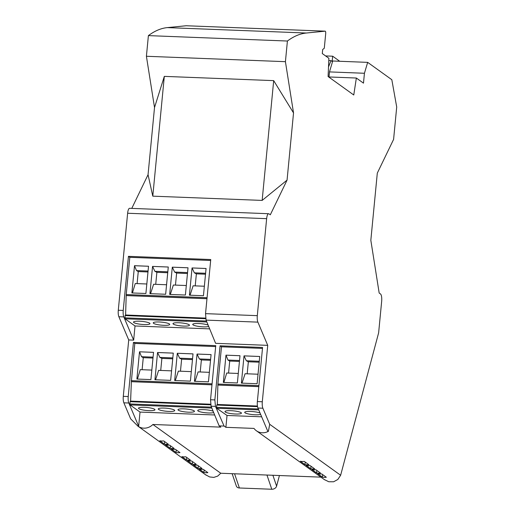 <?xml version="1.0" encoding="UTF-8"?>
<svg xmlns="http://www.w3.org/2000/svg" width="515" height="515" viewBox="0 0 515 515"><rect width="100%" height="100%" fill="white"/><g stroke="black" fill="none" stroke-linecap="round" stroke-linejoin="round"><path stroke-width="0.77" d="M123.864 402.82L128.802 403.013L138.657 426.266L138.033 426.246L130.668 418.869L123.864 402.82A6.199 1.822 -87.8 0 1 123.291 396.35L128.229 396.544L133.437 342.443L134.808 343.428L215.663 346.576M268.624 213.719L129.613 208.305A6.199 1.822 -87.8 0 0 127.63 213.249L118.289 310.249A6.199 1.822 92.2 0 0 118.862 316.719L128.724 339.945L123.291 396.35M148.05 174.701L154.519 107.526L164.317 76.375L152.788 196.157L148.05 174.701L131.776 208.388M164.317 76.375L273.69 80.63L293.531 112.933L285.419 61.678L287.409 41.026A330.791 97.264 -87.8 0 1 306.335 33.018L325.171 31.164L186.166 25.75L167.324 27.61A330.791 97.264 -87.8 0 0 148.397 35.612L146.408 56.27L154.519 107.526M186.185 25.75L325.197 31.158A2.066 0.605 92.2 0 1 325.699 33.642L324.289 48.243L322.68 49.511L322.287 53.554L328.892 58.298L328.087 76.542L353.766 94.992L356.354 78.029L363.481 83.147L364.433 73.272L367.671 62.367L391.825 79.716L396.711 107.023L393.595 139.398L377.302 173.124L370.832 240.299L379.175 293.022L380.508 293.981A6.199 1.822 92.2 0 1 381.667 301.307L378.628 332.851L340.634 475.261L269.68 424.283L262.875 408.228A6.199 1.822 -87.8 0 1 262.302 401.758L267.729 345.359L257.873 322.132A6.199 1.822 92.2 0 1 257.3 315.656L266.641 218.663A6.199 1.822 -87.8 0 1 268.585 213.719M133.437 342.443L215.753 345.642L210.538 399.743L211.079 406.219L219.139 425.879L224.089 426.066L215.47 406.387L214.858 399.91L220.066 345.816L262.573 347.471L257.365 401.565L262.302 401.758M293.531 112.933L287.061 180.115L262.154 200.412L273.69 80.63M268.965 213.841L270.304 214.8L287.061 180.115M328.512 66.931L331.003 60.635L332.162 61.465L332.671 56.206L325.596 55.929M331.003 60.635L328.795 60.545M339.726 61.279L332.671 56.206M148.397 35.612L287.409 41.026M146.408 56.27L285.419 61.678M152.788 196.157L262.154 200.412M267.729 345.359L215.605 343.325L206.077 320.111L205.536 313.641L210.751 259.541L128.435 256.341L123.227 310.442A6.199 1.822 92.2 0 0 123.8 316.912L133.662 340.138L128.724 339.945M209.676 328.879L135.02 325.976L125.036 318.798L125.068 315.579L125.602 315L126.22 294.554L129.806 257.326L128.435 256.341M129.806 257.326L210.661 260.474M269.68 424.283L268.418 431.319L267.794 431.293L257.938 408.041A6.199 1.822 -87.8 0 1 257.365 401.565M261.659 416.809L227.025 415.463L225.885 427.321L253.998 428.416A12.128 11.382 -54.3 0 0 256.367 430.752A12.128 11.382 -54.3 0 0 268.418 431.319M324.341 479.581L328.77 481.75L333.63 481.77L337.834 479.471L340.634 475.261M322.384 477.096A12.128 11.382 -54.3 0 0 326.33 477.251L321.682 473.909A12.128 11.382 -54.3 0 1 317.736 473.755L322.384 477.096L322.622 474.585M316.571 472.925A12.128 11.382 -54.3 0 0 320.523 473.079L315.875 469.738A12.128 11.382 -54.3 0 1 311.923 469.583L316.571 472.925L316.815 470.414M306.116 465.412A12.128 11.382 -54.3 0 0 310.062 465.566L314.71 468.901A12.128 11.382 -54.3 0 1 310.764 468.747L306.116 465.412M304.951 464.575A12.128 11.382 -54.3 0 0 308.903 464.73L304.256 461.389A12.128 11.382 -54.3 0 1 300.303 461.234L304.951 464.575L305.195 462.064M147.979 271.959L138.265 271.579L137.106 283.611M128.802 403.013A6.199 1.822 -87.8 0 1 128.229 396.544M138.657 426.266L140.022 412.077L130.038 404.899L129.883 403.96L130.07 401.681L130.604 401.101L131.377 381.634L211.98 384.769M134.808 343.428L131.377 381.634M205.472 474.663L209.611 476.942L213.809 477.399L217.697 476.105L220.774 473.246L152.904 424.482L220.826 427.128L219.139 425.879M138.033 426.246A12.128 11.382 -54.3 0 0 152.904 424.482M170.214 448.275A12.128 11.382 -54.3 0 0 174.16 448.43L169.512 445.089A12.128 11.382 -54.3 0 1 165.566 444.941L170.214 448.275L170.452 445.765M164.401 444.104A12.128 11.382 -54.3 0 0 168.353 444.258L163.706 440.917A12.128 11.382 -54.3 0 1 159.759 440.763L164.401 444.104L164.645 441.593M199.26 469.146A12.128 11.382 -54.3 0 0 203.213 469.3L207.86 472.641A12.128 11.382 -54.3 0 1 203.908 472.487L199.26 469.146M176.021 452.453A12.128 11.382 -54.3 0 0 179.973 452.608L175.325 449.267A12.128 11.382 -54.3 0 1 171.373 449.112L176.021 452.453L176.265 449.943M192.288 464.137A12.128 11.382 -54.3 0 0 196.241 464.292L191.593 460.951A12.128 11.382 -54.3 0 1 187.64 460.796L192.288 464.137L192.533 461.627M198.101 468.315A12.128 11.382 -54.3 0 0 202.047 468.463L197.4 465.129A12.128 11.382 -54.3 0 1 193.453 464.974L198.101 468.315L198.339 465.805M181.834 456.625A12.128 11.382 -54.3 0 0 185.78 456.779L190.428 460.12A12.128 11.382 -54.3 0 1 186.482 459.966L181.834 456.625M140.022 412.077L214.671 414.981M328.995 76.96L329.478 71.907L364.433 73.272M328.654 76.947L356.354 78.029M279.426 475.532L276.594 486.154A4.133 3.135 161.3 0 1 271.778 489.25L239.391 487.988A4.133 3.135 161.3 0 1 236.346 486.07L232.143 473.691M150.554 293.672L153.625 284.254L166.57 284.756M134.505 265.701L148.532 266.242L145.906 293.492L131.885 292.951L134.505 265.701L136.501 270.587L148.069 271.038M136.501 270.587L138.265 271.579M135.02 325.976L133.662 340.138M175.467 285.104L176.626 273.072L187.473 273.497M155.723 284.338L156.882 272.306L154.873 271.302L167.813 271.811M168.276 267.028L152.556 266.403L149.936 293.653L165.65 294.265L168.276 267.015L152.556 266.403M154.873 271.302L152.588 266.416M146.82 283.99L135.252 283.54L132.432 292.971M134.537 265.714L148.526 266.261M167.729 272.731L156.882 272.306M170.298 294.445L173.375 285.02L186.314 285.529M220.774 473.246L320.935 477.141M227.025 415.463L216.744 408.273L216.577 407.333L216.764 405.054L217.317 404.475L217.897 384.029L221.482 346.801L220.066 345.816M221.482 346.801L262.483 348.398M169.68 294.419L185.4 295.031L188.02 267.781L172.3 267.169L169.68 294.419M329.478 71.907L332.722 61.002L367.671 62.367M225.885 427.321L224.089 426.066M176.626 273.072L174.617 272.075L187.563 272.577M211.073 354.584L197.052 354.043L194.425 381.287L208.446 381.834L211.073 354.584M139.507 351.803L136.887 379.053L150.908 379.594L153.534 352.35L139.507 351.803L153.528 352.363M154.938 379.755L170.652 380.366L173.278 353.116L157.558 352.505L154.938 379.755M174.682 380.521L190.402 381.132L193.022 353.882L177.302 353.271L174.682 380.521M200.219 371.972L201.378 359.946L199.369 358.942L197.052 354.043M195.043 381.312L198.121 371.894L209.367 372.332M201.378 359.946L210.519 360.3M197.084 354.056L211.073 354.603M210.609 359.38L199.369 358.942M151.822 370.092L140.254 369.641L137.434 379.072M139.539 351.816L141.503 356.689L143.267 357.68L142.108 369.712M152.981 358.06L143.267 357.68M141.503 356.689L153.071 357.14M172.731 358.833L161.884 358.408L159.875 357.404L157.558 352.505M160.725 370.44L161.884 358.408M155.556 379.774L158.626 370.356L171.572 370.858M173.278 353.129L157.59 352.524M159.875 357.404L172.815 357.912M175.3 380.546L178.377 371.122L191.316 371.63M180.469 371.206L181.628 359.174L179.619 358.176L192.565 358.678M181.628 359.174L192.475 359.599M193.022 353.902L177.302 353.271M179.619 358.176L177.34 353.29M131.46 381.692L211.98 384.827M130.604 401.101L210.596 404.211M130.07 401.681L210.693 404.816M213.674 412.541A8.272 1.506 5.5 0 1 208.298 412.959A8.272 1.506 5.5 0 1 197.741 410.494A8.272 1.506 5.5 0 1 203.65 409.618A8.272 1.506 5.5 0 1 213.126 411.202M183.907 408.852A8.272 1.506 5.5 0 1 194.458 411.318A8.272 1.506 5.5 0 1 188.554 412.187A8.272 1.506 5.5 0 1 177.997 409.728A8.272 1.506 5.5 0 1 183.907 408.852M164.156 408.08A8.272 1.506 5.5 0 1 174.714 410.552A8.272 1.506 5.5 0 1 168.804 411.421A8.272 1.506 5.5 0 1 158.253 408.955A8.272 1.506 5.5 0 1 164.156 408.08M144.412 407.314A8.272 1.506 5.5 0 1 154.97 409.779A8.272 1.506 5.5 0 1 149.06 410.655A8.272 1.506 5.5 0 1 138.503 408.189A8.272 1.506 5.5 0 1 144.412 407.314M188.02 267.8L172.3 267.169M174.617 272.075L172.338 267.188M241.393 383.115L257.114 383.727L259.74 356.483L244.02 355.871L241.393 383.115M225.969 355.163L223.343 382.413L237.37 382.96L239.99 355.71L225.969 355.163L239.99 355.73M259.187 362.193L248.346 361.775L246.337 360.77L244.02 355.871M247.187 373.8L248.346 361.775M242.011 383.141L245.089 373.723L258.028 374.225M259.734 356.496L244.052 355.884M246.337 360.77L259.277 361.273M238.284 373.459L226.716 373.008L223.89 382.439M226.001 355.183L227.958 360.056L229.722 361.047L228.57 373.079M239.443 361.427L229.722 361.047M227.958 360.056L239.533 360.506M218.141 385.065L258.8 386.649M217.317 404.475L257.436 406.032M216.764 405.054L257.532 406.638M260.622 414.375A8.272 1.506 5.5 0 1 255.266 414.787A8.272 1.506 5.5 0 1 244.709 412.322A8.272 1.506 5.5 0 1 250.618 411.446A8.272 1.506 5.5 0 1 260.043 413.011M230.875 410.68A8.272 1.506 5.5 0 1 241.426 413.146A8.272 1.506 5.5 0 1 235.522 414.015A8.272 1.506 5.5 0 1 224.965 411.556A8.272 1.506 5.5 0 1 230.875 410.68M126.458 295.591L206.978 298.726M125.602 315L205.594 318.109M125.068 315.579L205.691 318.714M139.411 321.212A8.272 1.506 5.5 0 1 149.968 323.678A8.272 1.506 5.5 0 1 144.058 324.547A8.272 1.506 5.5 0 1 133.501 322.087A8.272 1.506 5.5 0 1 139.411 321.212M208.672 326.439A8.272 1.506 5.5 0 1 203.296 326.858A8.272 1.506 5.5 0 1 192.739 324.392A8.272 1.506 5.5 0 1 198.648 323.517A8.272 1.506 5.5 0 1 208.124 325.1M178.905 322.751A8.272 1.506 5.5 0 1 189.456 325.216A8.272 1.506 5.5 0 1 183.552 326.085A8.272 1.506 5.5 0 1 172.995 323.626A8.272 1.506 5.5 0 1 178.905 322.751M159.154 321.978A8.272 1.506 5.5 0 1 169.712 324.45A8.272 1.506 5.5 0 1 163.802 325.319A8.272 1.506 5.5 0 1 153.251 322.853A8.272 1.506 5.5 0 1 159.154 321.978M206.071 268.482L192.05 267.942L189.423 295.185L203.444 295.732L206.071 268.482M195.217 285.87L196.376 273.845L194.367 272.841L192.05 267.942M190.041 295.211L193.119 285.793L204.365 286.231M196.376 273.845L205.524 274.199M192.082 267.955L206.071 268.502M205.607 273.278L194.367 272.841M204.152 469.976L203.908 472.487M186.72 457.455L186.482 459.966M310.764 468.747L311.002 466.242M211.079 406.219L211.118 406.219A6.199 1.822 92.2 0 0 211.118 406.219L215.47 406.387M167.324 27.61L306.335 33.018M127.63 213.249L266.641 218.663M118.289 310.249L123.227 310.442M205.536 313.641L257.3 315.656M118.862 316.719L123.8 316.912M210.538 399.743L214.858 399.91M257.938 408.041L262.875 408.228M131.222 380.656L212.077 383.804M129.883 403.96L211.459 407.133M130.038 404.899L211.845 408.086M217.897 384.029L258.897 385.626M218.057 385.008L258.807 386.591M216.577 407.333L258.33 408.962M216.744 408.273L258.73 409.908M206.077 320.111L257.873 322.132M126.375 295.533L206.978 298.668M126.22 294.554L207.075 297.702M124.881 317.858L206.457 321.032M125.036 318.798L206.843 321.984M239.391 487.988L234.57 473.781M271.778 489.25L266.957 475.042M276.594 486.154L272.899 475.274M256.367 430.752L324.637 479.8M206.161 475.19L137.82 426.092"/></g></svg>
